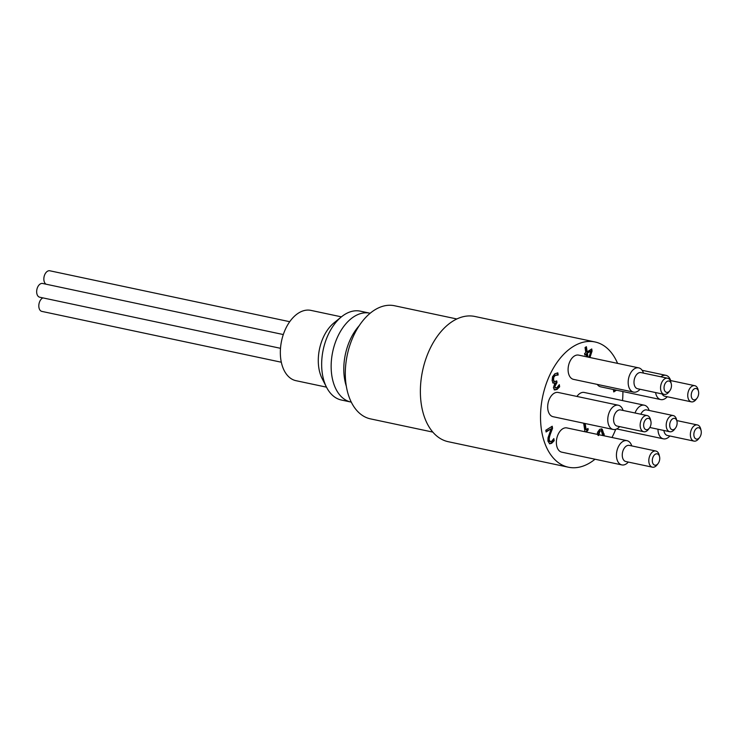 <?xml version="1.0" encoding="UTF-8"?>
<svg xmlns="http://www.w3.org/2000/svg" width="738" height="738" viewBox="0 0 738 738"><rect width="100%" height="100%" fill="white"/><g stroke="black" fill="none" stroke-linecap="round" stroke-linejoin="round"><path stroke-width="1.11" d="M552.55 428.344L550.585 433.52C549.441 436.675 549.026 438.879 549.33 440.134L550.133 441.684L551.489 441.499L553.86 438.593L554.183 440.724L551.655 443.289L549.709 443.806L547.937 441.13L548.02 437.8L551.185 428.778L546.083 431.979L545.816 430.245L552.227 426.232L552.55 428.344L551.913 428.215L551.664 426.582M546.009 431.49L551.185 428.778M549.404 443.713L551.018 443.16L553.546 440.586L553.362 439.396M554.183 440.724L553.546 440.586M550.862 441.361L549.496 441.555L550.382 441.776L549.496 441.555L548.703 439.996C548.399 438.741 548.814 436.536 549.948 433.381L551.913 428.215M554.958 387.819L556.922 387.625L559.321 384.683L559.644 386.804L557.07 389.424L554.755 389.95L553.408 387.773L554.828 383.225L553.26 382.985L552.116 380.679L552.522 376.74L554.875 373.751L557.854 372.893L558.168 375.015L555.225 375.43L553.777 377.256L553.555 379.941L554.506 381.712L556.738 380.891L556.987 382.552L554.791 386.675L555.668 387.976L554.164 386.546L556.36 382.422L556.184 381.242M556.987 382.552L556.36 382.422M553.869 381.583L554.625 381.749L552.919 379.802L553.14 377.118L554.589 375.301L557.439 374.941M553.777 377.256L553.14 377.118M558.066 375.07L557.144 374.858M557.467 374.922L557.245 372.902M558.168 375.015L557.541 374.876M554.801 383.077L552.624 382.856M553.731 383.179L553.26 382.985M554.118 389.812L556.443 389.286L559.007 386.666L558.832 385.476M559.644 386.804L559.007 386.666M602.789 435.54L601.405 430.964L600.584 430.697M600.769 430.835L599.348 430.798L597.992 435.411M601.405 430.964L599.985 430.927L598.629 435.549M597.153 434.341L597.632 432.154L599.745 429.295L602.236 429.212L604.422 435.881M603.795 435.752L603.583 433.879L601.175 428.833M601.498 428.87L602.236 429.212L601.608 429.073M584.966 431.748L583.666 423.197M585.179 423.52L586.11 429.636L587.992 428.446L588.195 429.82L587.43 428.796M588.195 429.82L586.406 432.062M585.769 431.924L587.568 429.682M586.11 429.636L585.474 429.498L584.551 423.391M616.516 390.19L613.748 391.933L613.481 390.171L614.228 389.71M613.675 391.444L615.879 390.061M588.933 357.303L590.898 351.26L590.271 351.122L586.775 353.317L587.328 356.961M590.898 351.26L586.775 353.317M587.411 353.447L587.955 357.091M586.442 356.777L586.073 354.286L584.828 355.07L584.588 353.456L585.824 352.681L585.05 347.543L586.387 346.703L587.162 351.841L591.756 348.963L592.07 351.067L589.957 357.515M584.764 354.581L586.073 354.286M589.321 357.386L591.433 350.928L591.193 349.314M592.07 351.067L591.433 350.928M587.162 351.841L586.535 351.703L585.834 347.054M633.564 392.109L573.491 379.36A12.389 7.712 -78 0 1 568.269 372.127A12.389 7.712 -78 0 1 570.76 359.886A12.389 7.712 -78 0 1 578.638 355.116L638.711 367.865A12.389 7.712 102 0 0 630.833 372.635A12.389 7.712 102 0 0 628.352 384.876A12.389 7.712 102 0 0 633.564 392.109A12.389 7.712 102 0 0 640.049 389.258M576.931 396.435A12.389 7.712 -78 0 1 584.284 392.468L644.366 405.217A12.389 7.712 102 0 0 635.04 412.994M613.158 429.461L553.085 416.712A12.389 7.712 -78 0 1 547.864 409.479A12.389 7.712 -78 0 1 550.345 397.228A12.389 7.712 -78 0 1 558.223 392.468L618.306 405.217A12.389 7.712 102 0 0 610.427 409.987A12.389 7.712 102 0 0 607.946 422.228A12.389 7.712 102 0 0 613.158 429.461A12.389 7.712 102 0 0 619.643 426.61M655.575 392.551A12.389 7.712 102 0 0 660.759 399.581L600.677 386.832A12.389 7.712 -78 0 1 597.245 384.397M621.839 464.912L561.756 452.163A12.389 7.712 -78 0 1 556.544 444.931A12.389 7.712 -78 0 1 559.026 432.689A12.389 7.712 -78 0 1 566.904 427.92L626.977 440.669A12.389 7.712 102 0 0 619.099 445.438A12.389 7.712 102 0 0 616.617 457.68A12.389 7.712 102 0 0 621.839 464.912A12.389 7.712 102 0 0 628.315 462.062M595.013 459.221A64.022 39.852 -78 0 1 568.417 467.219A64.022 39.852 -78 0 1 541.461 429.857A64.022 39.852 -78 0 1 554.303 366.592A64.022 39.852 -78 0 1 595.003 341.962A64.022 39.852 -78 0 1 617.586 363.382M622.9 391.546A64.022 39.852 -78 0 1 622.531 400.586M615.713 429.331A64.022 39.852 -78 0 1 611.986 437.486M283.309 334.554L42.638 283.475A7.02 4.373 102 0 0 36.9 289.434A7.02 4.373 102 0 0 39.714 297.211L280.505 348.308M289.72 321.703L49.815 270.781A7.02 4.373 102 0 0 44.252 276.058A7.02 4.373 102 0 0 46.07 284.204M42.924 297.884A7.02 4.373 102 0 0 38.837 305.071A7.02 4.373 102 0 0 41.863 311.399L281.326 362.229M341.417 316.86L310.919 310.384A35.931 22.371 102 0 0 281.575 340.891A35.931 22.371 102 0 0 296.003 380.688L326.5 387.155M351.288 402.127A45.433 28.284 -78 0 1 350.947 402.053L341.454 400.042A45.433 28.284 -78 0 1 326.537 387.247L322.146 378.612A35.931 22.371 -78 0 1 333.973 322.893L341.491 316.796A45.433 28.284 -78 0 1 360.319 311.159L369.803 313.17A45.433 28.284 -78 0 1 370.153 313.244M350.947 402.053A45.433 28.284 -78 0 1 332.709 351.74A45.433 28.284 -78 0 1 369.803 313.17M359.175 325.744A45.433 28.284 102 0 0 346.334 386.251M326.537 387.247A45.433 28.284 -78 0 1 341.491 316.796M456.831 318.973L394.516 305.744A57.822 35.996 102 0 0 347.294 354.84A57.822 35.996 102 0 0 370.504 418.88L432.819 432.099M664.126 388.981A5.784 3.598 -78 0 1 666.774 381.601A5.784 3.598 -78 0 1 671.285 383.861A5.784 3.598 -78 0 1 669.836 390.725A5.784 3.598 -78 0 1 664.126 388.981M671.285 383.861L670.907 382.247A8.256 5.138 102 0 0 667.576 378.216A8.256 5.138 102 0 0 662.327 381.389A8.256 5.138 102 0 0 660.667 389.553A8.256 5.138 102 0 0 664.145 394.378A8.256 5.138 102 0 0 668.822 392.044L669.836 390.725M664.145 394.378L637.586 388.741A8.256 5.138 -78 0 1 634.108 383.917A8.256 5.138 -78 0 1 635.769 375.753A8.256 5.138 -78 0 1 641.018 372.579L667.576 378.216M669.772 426.333A5.784 3.598 -78 0 1 672.419 418.953A5.784 3.598 -78 0 1 676.94 421.214A5.784 3.598 -78 0 1 675.482 428.077A5.784 3.598 -78 0 1 669.772 426.333M676.94 421.214L676.552 419.599A8.256 5.138 102 0 0 673.231 415.568A8.256 5.138 102 0 0 667.973 418.75A8.256 5.138 102 0 0 666.322 426.905A8.256 5.138 102 0 0 669.8 431.73A8.256 5.138 102 0 0 674.477 429.396L675.482 428.077M640.824 414.221A8.256 5.138 -78 0 1 646.663 409.931L673.231 415.568M643.72 426.333A5.784 3.598 -78 0 1 646.368 418.953A5.784 3.598 -78 0 1 650.879 421.214A5.784 3.598 -78 0 1 649.422 428.068A5.784 3.598 -78 0 1 643.72 426.333M650.879 421.214L650.492 419.599A8.256 5.138 102 0 0 647.171 415.568A8.256 5.138 102 0 0 641.922 418.741A8.256 5.138 102 0 0 640.261 426.905A8.256 5.138 102 0 0 643.739 431.73A8.256 5.138 102 0 0 648.416 429.396L649.422 428.068M643.739 431.73L617.18 426.094A8.256 5.138 -78 0 1 613.702 421.269A8.256 5.138 -78 0 1 615.354 413.105A8.256 5.138 -78 0 1 620.612 409.931L647.171 415.568M691.312 396.454A5.784 3.598 -78 0 1 693.96 389.074A5.784 3.598 -78 0 1 698.48 391.343A5.784 3.598 -78 0 1 697.023 398.197A5.784 3.598 -78 0 1 691.312 396.454M698.48 391.343L698.093 389.719A8.256 5.138 102 0 0 694.762 385.688A8.256 5.138 102 0 0 689.513 388.871A8.256 5.138 102 0 0 687.862 397.026A8.256 5.138 102 0 0 691.34 401.85A8.256 5.138 102 0 0 696.017 399.516L697.023 398.197M691.34 401.85L664.772 396.214A8.256 5.138 -78 0 1 662.087 393.935M652.392 461.785A5.784 3.598 -78 0 1 655.04 454.405A5.784 3.598 -78 0 1 659.551 456.665A5.784 3.598 -78 0 1 658.102 463.529A5.784 3.598 -78 0 1 652.392 461.785M659.551 456.665L659.172 455.051A8.256 5.138 102 0 0 655.842 451.019A8.256 5.138 102 0 0 650.593 454.193A8.256 5.138 102 0 0 648.933 462.357A8.256 5.138 102 0 0 652.41 467.182A8.256 5.138 102 0 0 657.088 464.848L658.102 463.529M652.41 467.182L625.852 461.545A8.256 5.138 -78 0 1 622.374 456.721A8.256 5.138 -78 0 1 624.034 448.556A8.256 5.138 -78 0 1 629.283 445.383L655.842 451.019M693.932 435.706A5.784 3.598 -78 0 1 696.589 428.326A5.784 3.598 -78 0 1 701.1 430.586A5.784 3.598 -78 0 1 699.642 437.45A5.784 3.598 -78 0 1 693.932 435.706M701.1 430.586L700.713 428.972A8.256 5.138 102 0 0 697.392 424.94A8.256 5.138 102 0 0 692.133 428.123A8.256 5.138 102 0 0 690.482 436.278A8.256 5.138 102 0 0 693.96 441.103A8.256 5.138 102 0 0 698.637 438.769L699.642 437.45M693.96 441.103L667.401 435.466A8.256 5.138 -78 0 1 663.923 430.641A8.256 5.138 -78 0 1 663.896 430.475M643.481 373.105A12.389 7.712 102 0 0 638.711 367.865M649.126 410.457A12.389 7.712 102 0 0 644.366 405.217M623.075 410.448A12.389 7.712 102 0 0 618.306 405.217M660.759 399.581A12.389 7.712 102 0 0 667.235 396.74M670.667 380.577A12.389 7.712 102 0 0 665.897 375.338A12.389 7.712 102 0 0 660.87 376.795M631.746 445.909A12.389 7.712 102 0 0 626.977 440.669M657.982 429.221A12.389 7.712 102 0 0 658.158 431.601A12.389 7.712 102 0 0 663.379 438.833A12.389 7.712 102 0 0 669.864 435.992M568.417 467.219L448.27 441.711A64.022 39.852 -78 0 1 421.315 404.35A64.022 39.852 -78 0 1 434.147 341.094A64.022 39.852 -78 0 1 474.848 316.464L595.003 341.962M551.655 443.289L551.018 443.16M549.33 440.134L548.703 439.996M550.585 433.52L549.948 433.381M554.791 386.675L554.164 386.546M556.526 382.847L555.899 382.708M553.555 379.941L552.919 379.802M555.225 375.43L554.589 375.301M557.07 389.424L556.443 389.286M599.985 430.927L599.348 430.798M604.219 434.018L603.583 433.879M649.818 427.486L669.8 431.73M670.261 380.485L694.762 385.688M676.783 420.568L697.392 424.94M642.143 370.301L665.897 375.338M616.728 428.935L663.379 438.833"/></g></svg>
